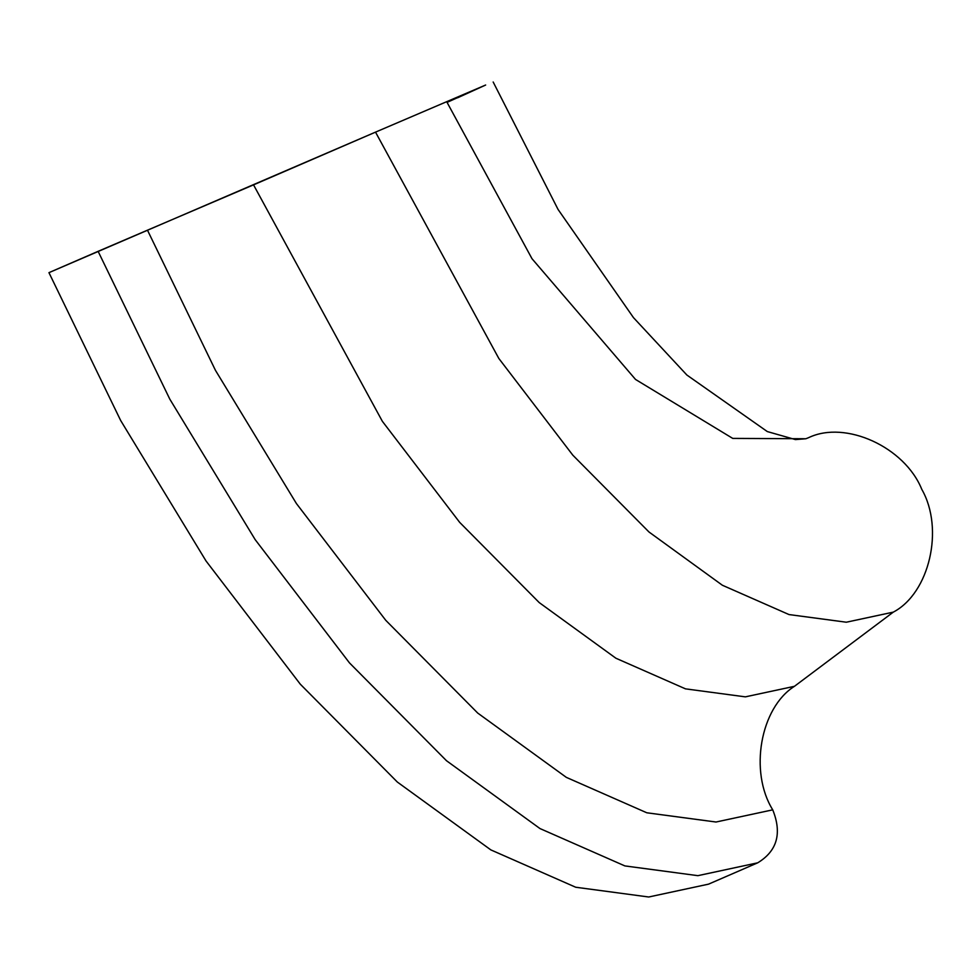 <?xml version="1.0" encoding="UTF-8"?>
<svg xmlns="http://www.w3.org/2000/svg" width="979" height="979" viewBox="0 0 979 979"><rect width="100%" height="100%" fill="white"/><g stroke="black" fill="none" stroke-linecap="round" stroke-linejoin="round"><path stroke-width="1.47" d="M493.171 82.003L558.067 209.457L633.486 317.649L686.879 375.03L767.303 431.568L795.437 439.583L805.864 438.751L732.72 438.396L635.53 379.448L532.001 258.713L447.06 102.379L485.645 85.026L375.52 132.128L498.837 358.473L572.825 455.186L648.979 531.989L722.38 585.246L789.013 614.567L846.321 622.216L893.289 612.132C929.475 593.164 944.405 528.831 921.79 489.353C904.767 447.073 845.513 419.967 808.691 437.625L805.864 438.751L808.691 437.625C845.513 419.967 904.767 447.073 921.79 489.353C944.405 528.831 929.475 593.164 893.289 612.132L846.321 622.216L789.013 614.567L722.38 585.246L648.979 531.989L572.825 455.186L498.837 358.473L375.52 132.128L253.537 184.86L382.361 421.313L459.665 522.358L539.221 602.587L615.901 658.231L685.508 688.861L745.374 696.852L794.446 686.316L893.289 612.132L794.446 686.316L745.374 696.852L685.508 688.861L615.901 658.231L539.221 602.587L459.665 522.358L382.361 421.313L253.537 184.86L147.474 230.187L215.466 370.356L296.392 503.512L385.75 620.307L477.703 713.055L566.339 777.375L646.801 812.778L716.016 822.017L772.737 809.841C749.033 771.782 760.267 707.866 794.446 686.316C760.267 707.866 749.033 771.782 772.737 809.841L716.016 822.017L646.801 812.778L566.339 777.375L477.703 713.055L385.75 620.307L296.392 503.512L215.466 370.356L147.474 230.187L98.108 251.334L169.832 399.187L255.201 539.674L349.466 662.881L446.473 760.707L539.98 828.564L624.871 865.913L697.88 875.667L757.709 862.817C777.167 851.02 782.172 833.362 772.737 809.841C782.172 833.362 777.167 851.02 757.709 862.817L697.88 875.667L624.871 865.913L539.98 828.564L446.473 760.707L349.466 662.881L255.201 539.674L169.832 399.187L98.108 251.334L48.95 272.651L120.674 420.517L206.043 560.991L300.308 684.199L397.327 782.037L490.834 849.894L575.713 887.243L648.722 896.997L708.551 884.147L757.709 862.817L708.551 884.147L648.722 896.997L575.713 887.243L490.834 849.894L397.327 782.037L300.308 684.199L206.043 560.991L120.674 420.517L48.95 272.651L375.52 132.128L485.645 85.026L457.646 97.778"/></g></svg>

